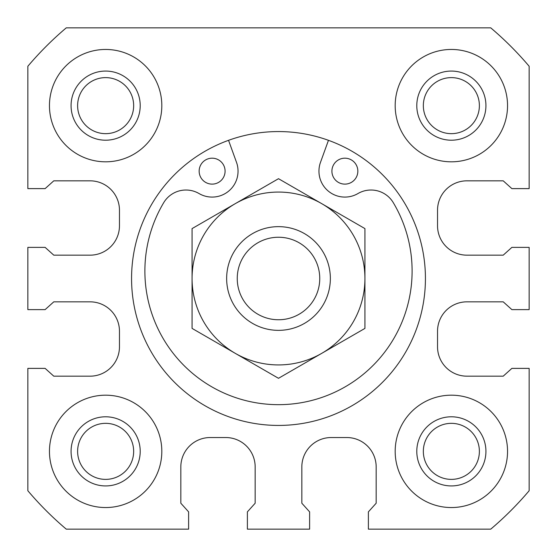 <?xml version="1.0" encoding="UTF-8"?>
<svg xmlns="http://www.w3.org/2000/svg" width="557" height="557" viewBox="0 0 557 557"><rect width="100%" height="100%" fill="white"/><g stroke="black" fill="none" stroke-linecap="round" stroke-linejoin="round"><path stroke-width="0.84" d="M425.43 278.5A146.93 146.93 0 0 0 205.032 151.253A146.93 146.93 0 0 0 205.032 405.747A146.93 146.93 0 0 0 425.43 278.5M27.85 247.385L27.85 309.615L45.138 309.615L53.778 301.838L90.081 301.838A29.389 29.389 0 0 1 119.47 331.22L119.47 346.781A29.389 29.389 0 0 1 90.081 376.17L53.778 376.17L45.138 368.386L27.85 368.386L27.85 490.738A328.435 328.435 0 0 0 66.262 529.15L188.614 529.15L188.614 511.862L180.83 503.222L180.83 466.919A29.389 29.389 0 0 1 210.219 437.53L225.78 437.53A29.389 29.389 0 0 1 255.162 466.919L255.162 503.222L247.385 511.862L247.385 529.15L309.615 529.15L309.615 511.862L301.838 503.222L301.838 466.919A29.389 29.389 0 0 1 331.22 437.53L346.781 437.53A29.389 29.389 0 0 1 376.17 466.919L376.17 503.222L368.386 511.862L368.386 529.15L490.738 529.15A328.435 328.435 0 0 0 529.15 490.738L529.15 368.386L511.862 368.386L503.222 376.17L466.919 376.17A29.389 29.389 0 0 1 437.53 346.781L437.53 331.22A29.389 29.389 0 0 1 466.919 301.838L503.222 301.838L511.862 309.615L529.15 309.615L529.15 247.385L511.862 247.385L503.222 255.162L466.919 255.162A29.389 29.389 0 0 1 437.53 225.78L437.53 210.219A29.389 29.389 0 0 1 466.919 180.83L503.222 180.83L511.862 188.614L529.15 188.614L529.15 66.262A328.435 328.435 0 0 0 490.738 27.85L66.262 27.85A328.435 328.435 0 0 0 27.85 66.262L27.85 188.614L45.138 188.614L53.778 180.83L90.081 180.83A29.389 29.389 0 0 1 119.47 210.219L119.47 225.78A29.389 29.389 0 0 1 90.081 255.162L53.778 255.162L45.138 247.385L27.85 247.385M140.211 451.365A34.576 34.576 0 0 0 88.354 421.419A34.576 34.576 0 0 0 88.354 481.304A34.576 34.576 0 0 0 140.211 451.365M133.659 451.365A28.024 28.024 0 0 0 91.627 427.094A28.024 28.024 0 0 0 91.627 475.629A28.024 28.024 0 0 0 133.659 451.365M161.815 451.365A56.18 56.18 0 0 0 77.548 402.711A56.18 56.18 0 0 0 77.548 500.019A56.18 56.18 0 0 0 161.815 451.365M485.934 451.365A34.576 34.576 0 0 0 434.077 421.419A34.576 34.576 0 0 0 434.077 481.304A34.576 34.576 0 0 0 485.934 451.365M479.382 451.365A28.024 28.024 0 0 0 437.349 427.094A28.024 28.024 0 0 0 437.349 475.629A28.024 28.024 0 0 0 479.382 451.365M507.545 451.365A56.18 56.18 0 0 0 423.271 402.711A56.18 56.18 0 0 0 423.271 500.019A56.18 56.18 0 0 0 507.545 451.365M140.211 105.635A34.576 34.576 0 0 0 88.354 75.696A34.576 34.576 0 0 0 88.354 135.581A34.576 34.576 0 0 0 140.211 105.635M133.659 105.635A28.024 28.024 0 0 0 91.627 81.371A28.024 28.024 0 0 0 91.627 129.906A28.024 28.024 0 0 0 133.659 105.635M161.815 105.635A56.18 56.18 0 0 0 77.548 56.981A56.18 56.18 0 0 0 77.548 154.289A56.18 56.18 0 0 0 161.815 105.635M485.934 105.635A34.576 34.576 0 0 0 434.077 75.696A34.576 34.576 0 0 0 434.077 135.581A34.576 34.576 0 0 0 485.934 105.635M479.382 105.635A28.024 28.024 0 0 0 437.349 81.371A28.024 28.024 0 0 0 437.349 129.906A28.024 28.024 0 0 0 479.382 105.635M507.545 105.635A56.18 56.18 0 0 0 423.271 56.981A56.18 56.18 0 0 0 423.271 154.289A56.18 56.18 0 0 0 507.545 105.635M225.084 171.152A12.964 12.964 0 0 0 205.637 159.922A12.964 12.964 0 0 0 205.637 182.383A12.964 12.964 0 0 0 225.084 171.152M357.845 171.152A12.964 12.964 0 0 0 338.398 159.922A12.964 12.964 0 0 0 338.398 182.383A12.964 12.964 0 0 0 357.845 171.152M328.456 140.322L320.498 162.331A25.928 25.928 0 0 0 357.949 193.551A25.928 25.928 0 0 1 393.291 202.671A133.624 133.624 0 0 1 192.144 373.03A133.624 133.624 0 0 1 163.709 202.671A25.928 25.928 0 0 1 199.051 193.551A25.928 25.928 0 0 0 236.502 162.331L228.544 140.322M330.357 278.5A51.857 51.857 0 0 0 252.572 233.592A51.857 51.857 0 0 0 252.572 323.408A51.857 51.857 0 0 0 330.357 278.5M319.753 278.5A41.253 41.253 0 0 0 257.87 242.775A41.253 41.253 0 0 0 257.87 314.225A41.253 41.253 0 0 0 319.753 278.5M192.068 328.4L192.068 228.6L235.284 203.646A86.432 86.432 0 0 0 235.284 353.354L278.5 378.3L364.932 328.4L364.932 228.6L278.5 178.7L235.284 203.646A86.432 86.432 0 0 1 364.932 278.5A86.432 86.432 0 0 1 235.284 353.354L192.068 328.4"/></g></svg>
